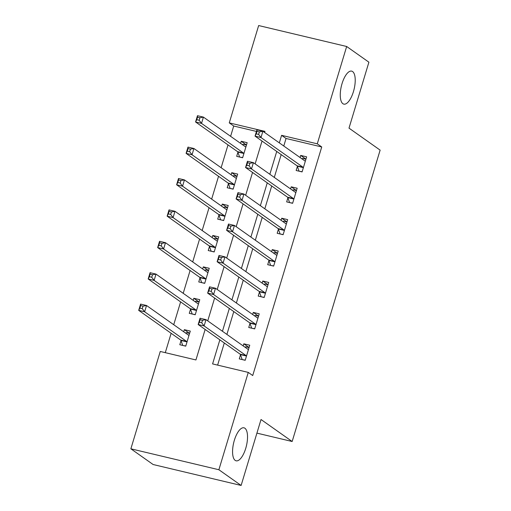 <?xml version="1.0" encoding="UTF-8"?>
<svg xmlns="http://www.w3.org/2000/svg" width="511" height="511" viewBox="0 0 511 511"><rect width="100%" height="100%" fill="white"/><g stroke="black" fill="none" stroke-linecap="round" stroke-linejoin="round"><path stroke-width="0.77" d="M342.887 103.701A16.965 6.547 -76.6 0 1 341.693 84.845A16.965 6.547 -76.6 0 1 351.664 71.125A16.965 6.547 -76.6 0 1 352.59 71.546A16.965 6.547 -76.6 0 1 353.791 90.402A16.965 6.547 -76.6 0 1 343.814 104.129A16.965 6.547 -76.6 0 1 342.887 103.701M235.194 460.392A16.965 6.547 -76.6 0 1 234 441.536A16.965 6.547 -76.6 0 1 243.977 427.809A16.965 6.547 -76.6 0 1 244.903 428.237A16.965 6.547 -76.6 0 1 246.098 447.087A16.965 6.547 -76.6 0 1 236.12 460.813A16.965 6.547 -76.6 0 1 235.194 460.392M256.452 131.436L233.719 126.025L229.267 122.883L258.655 25.55L346.669 46.488L368.904 62.195L349 128.133L380.133 150.125L292.158 441.504L261.025 419.512L241.122 485.45L153.108 464.512L130.867 448.805L160.256 351.466L195.937 359.955L205.147 329.448M233.719 126.025L230.608 136.322M228.021 144.9L221.129 167.723M218.542 176.295L211.65 199.118M209.056 207.696L202.171 230.518M199.577 239.097L192.692 261.919M190.098 270.491L183.206 293.314M180.619 301.892L173.727 324.715M171.14 333.293L165.289 352.667M181.028 340.652L179.795 344.74L185.742 346.151L190.29 331.083L184.343 329.665L183.711 331.767M190.507 309.251L189.274 313.339L195.221 314.757L199.769 299.682L193.822 298.271L193.19 300.366M199.986 277.856L198.753 281.938L204.7 283.356L209.248 268.281L203.301 266.87L202.669 268.971M209.465 246.455L208.233 250.543L214.179 251.955L218.734 236.887L212.787 235.469L212.148 237.57M218.944 215.054L217.712 219.142L223.658 220.56L228.213 205.486L222.266 204.074L221.633 206.169M228.43 183.66L227.191 187.748L233.137 189.159L237.692 174.091L231.745 172.673L231.113 174.775M237.909 152.259L236.676 156.347L242.623 157.758L247.171 142.69L241.224 141.272L240.592 143.374M219.858 339.841L212.589 363.915L248.269 372.404L252.715 375.547L321.732 146.964L286.051 138.475L283.771 146.018M281.184 154.59L274.292 177.413M271.705 185.991L264.813 208.814M262.226 217.392L255.334 240.208M252.741 248.787L245.855 271.609M243.262 280.188L236.376 303.01M233.783 311.582L226.897 334.405M224.303 342.983L217.622 365.116M240.496 354.8L239.263 358.882L245.21 360.3L249.758 345.225L243.811 343.814L243.179 345.915M249.975 323.399L248.742 327.487L254.689 328.899L259.237 313.831L253.29 312.413L252.658 314.514M259.454 291.998L258.221 296.086L264.168 297.504L268.722 282.43L262.775 281.018L262.137 283.113M268.933 260.604L267.7 264.692L273.647 266.103L278.201 251.035L272.254 249.617L271.616 251.719M278.418 229.203L277.179 233.291L283.126 234.702L287.68 219.634L281.733 218.216L281.101 220.318M287.897 197.808L286.665 201.89L292.611 203.308L297.159 188.233L291.213 186.822L290.58 188.917M297.376 166.407L296.144 170.495L302.09 171.907L306.638 156.839L300.692 155.421L300.059 157.522M256.918 433.124L292.158 441.504M241.122 485.45L218.88 469.743L130.867 448.805M346.669 46.488L317.28 143.821L281.599 135.332L279.325 142.876M321.732 146.964L317.28 143.821M248.269 372.404L218.88 469.743M276.738 151.448L269.846 174.27M267.253 182.849L260.367 205.671M257.774 214.25L250.888 237.072M248.295 245.644L241.403 268.467M238.816 277.045L231.924 299.868M229.337 308.446L222.445 331.269M264.615 132.483L264.947 131.372L229.267 122.883M207.734 320.876L214.626 298.054M217.213 289.475L224.105 266.653M226.699 258.074L233.584 235.252M236.178 226.68L243.064 203.857M245.657 195.279L252.549 172.456M255.136 163.878L262.028 141.062M286.051 138.475L281.599 135.332M249.068 347.525L243.811 343.814M189.6 333.376L184.343 329.665M246.474 144.983L241.224 141.272M236.995 176.384L231.745 172.673M227.516 207.785L222.266 204.074M218.037 239.18L212.787 235.469M208.558 270.581L203.301 266.87M199.079 301.982L193.822 298.271M258.547 316.124L253.29 312.413M268.026 284.729L262.775 281.018M277.505 253.328L272.254 249.617M286.984 221.927L281.733 218.216M296.463 190.533L291.213 186.822M305.942 159.132L300.692 155.421M242.514 359.661L245.261 360.134M244.929 347.148L245.925 346.828L249.049 347.576M242.131 359.386L240.419 354.589A2.651 1.022 103.4 0 0 240.144 354.174L198.159 324.517L200.056 318.238L206.003 319.65L247.988 349.307A2.651 1.022 103.4 0 0 248.135 349.377A2.651 1.022 103.4 0 0 248.372 349.364L248.525 349.313M202.497 320.295L206.003 319.65L204.106 325.929L198.159 324.517L199.36 322.237L201.736 322.805L202.497 320.295L200.114 319.726L199.36 322.237M246.443 356.212L246.372 356.007A2.651 1.022 103.4 0 0 246.091 355.592L204.106 325.929L201.736 322.805M200.056 318.238L200.114 319.726M189.581 333.428L186.458 332.68L185.461 333M185.793 345.985L183.047 345.513M189.057 335.165L188.904 335.216A2.651 1.022 -76.6 0 1 188.668 335.229A2.651 1.022 -76.6 0 1 188.521 335.165L146.536 305.501L144.639 311.78L138.692 310.369L180.677 340.026A2.651 1.022 -76.6 0 1 180.951 340.447L182.663 345.244M139.893 308.095L138.692 310.369L140.589 304.09L146.536 305.501L143.029 306.146L140.646 305.578L139.893 308.095L142.269 308.657L143.029 306.146M142.269 308.657L144.639 311.78L186.624 341.444A2.651 1.022 -76.6 0 1 186.898 341.859L186.975 342.063M140.646 305.578L140.589 304.09M251.993 328.26L254.74 328.733M254.408 315.747L255.404 315.428L258.534 316.175M251.61 327.992L249.905 323.195A2.651 1.022 103.4 0 0 249.624 322.773L207.638 293.116L209.536 286.837L215.482 288.249L257.467 317.912A2.651 1.022 103.4 0 0 257.614 317.976A2.651 1.022 103.4 0 0 257.857 317.963L258.004 317.912M211.976 288.894L215.482 288.249L213.585 294.528L207.638 293.116L208.839 290.842L211.215 291.404L211.976 288.894L209.593 288.325L208.839 290.842M255.922 324.817L255.851 324.606A2.651 1.022 103.4 0 0 255.57 324.191L213.585 294.528L211.215 291.404M209.536 286.837L209.593 288.325M261.472 296.859L264.219 297.332M263.887 284.352L264.883 284.033L268.013 284.774M261.089 296.591L259.384 291.794A2.651 1.022 103.4 0 0 259.103 291.379L217.124 261.715L219.015 255.436L224.961 256.854L266.946 286.511A2.651 1.022 103.4 0 0 267.093 286.582A2.651 1.022 103.4 0 0 267.336 286.562L267.483 286.518M221.455 257.493L224.961 256.854L223.071 263.133L217.124 261.715L218.318 259.441L220.695 260.01L221.455 257.493L219.078 256.931L218.318 259.441M265.401 293.416L265.33 293.205A2.651 1.022 103.4 0 0 265.049 292.79L223.071 263.133L220.695 260.01M219.015 255.436L219.078 256.931M270.951 265.465L273.698 265.937M273.366 252.951L274.362 252.632L277.492 253.379M270.575 265.19L268.863 260.393A2.651 1.022 103.4 0 0 268.582 259.978L226.603 230.32L228.494 224.042L234.44 225.453L276.425 255.117A2.651 1.022 103.4 0 0 276.572 255.181A2.651 1.022 103.4 0 0 276.815 255.168L276.968 255.117M230.934 226.098L234.44 225.453L232.55 231.732L226.603 230.32L227.797 228.04L230.174 228.609L230.934 226.098L228.558 225.53L227.797 228.04M274.88 262.015L274.809 261.811A2.651 1.022 103.4 0 0 274.528 261.396L232.55 231.732L230.174 228.609M228.494 224.042L228.558 225.53M199.066 302.027L195.937 301.286L194.94 301.605M195.272 314.584L192.526 314.112M198.536 303.77L198.389 303.815A2.651 1.022 -76.6 0 1 198.147 303.828A2.651 1.022 -76.6 0 1 198 303.764L156.015 274.107L154.118 280.386L148.171 278.968L190.156 308.631A2.651 1.022 -76.6 0 1 190.437 309.046L192.142 313.843M149.372 276.694L148.171 278.968L150.068 272.689L156.015 274.107L152.508 274.746L150.125 274.183L149.372 276.694L151.748 277.256L152.508 274.746M151.748 277.256L154.118 280.386L196.103 310.043A2.651 1.022 -76.6 0 1 196.384 310.458L196.454 310.669M150.125 274.183L150.068 272.689M208.545 270.632L205.416 269.885L204.419 270.204M204.751 283.19L202.005 282.717M208.015 272.369L207.868 272.42A2.651 1.022 -76.6 0 1 207.626 272.433A2.651 1.022 -76.6 0 1 207.479 272.363L165.494 242.706L163.597 248.985L157.65 247.573L199.635 277.23A2.651 1.022 -76.6 0 1 199.916 277.645L201.621 282.442M158.851 245.293L157.65 247.573L159.547 241.294L165.494 242.706L161.987 243.351L159.604 242.782L158.851 245.293L161.227 245.861L161.987 243.351M161.227 245.861L163.597 248.985L205.582 278.648A2.651 1.022 -76.6 0 1 205.863 279.063L205.933 279.268M159.604 242.782L159.547 241.294M218.025 239.231L214.895 238.484L213.898 238.803M214.23 251.789L211.484 251.316M217.494 240.968L217.347 241.02A2.651 1.022 -76.6 0 1 217.105 241.032A2.651 1.022 -76.6 0 1 216.958 240.968L174.973 211.305L173.082 217.584L167.135 216.172L209.114 245.829A2.651 1.022 -76.6 0 1 209.395 246.251L211.107 251.048M168.33 213.898L167.135 216.172L169.026 209.893L174.973 211.305L171.466 211.95L169.09 211.382L168.33 213.898L170.706 214.46L171.466 211.95M170.706 214.46L173.082 217.584L215.061 247.247A2.651 1.022 -76.6 0 1 215.342 247.663L215.412 247.873M169.09 211.382L169.026 209.893M280.437 234.064L283.177 234.536M282.845 221.55L283.841 221.231L286.971 221.978M280.054 233.795L278.342 228.998A2.651 1.022 103.4 0 0 278.067 228.583L236.082 198.92L237.979 192.641L243.926 194.052L285.905 223.716A2.651 1.022 103.4 0 0 286.051 223.78A2.651 1.022 103.4 0 0 286.294 223.767L286.447 223.722M240.413 194.697L243.926 194.052L242.029 200.338L236.082 198.92L237.276 196.646L239.653 197.208L240.413 194.697L238.037 194.129L237.276 196.646M284.365 230.621L284.288 230.41A2.651 1.022 103.4 0 0 284.014 229.995L242.029 200.338L239.653 197.208M237.979 192.641L238.037 194.129M227.504 207.83L224.374 207.089L223.377 207.409M223.709 220.388L220.963 219.915M226.98 209.574L226.827 209.619A2.651 1.022 -76.6 0 1 226.584 209.638A2.651 1.022 -76.6 0 1 226.437 209.567L184.452 179.91L182.561 186.189L176.614 184.771L218.593 214.435A2.651 1.022 -76.6 0 1 218.874 214.85L220.586 219.647M177.809 182.497L176.614 184.771L178.505 178.492L184.452 179.91L180.945 180.549L178.569 179.987L177.809 182.497L180.185 183.066L180.945 180.549M180.185 183.066L182.561 186.189L224.546 215.846A2.651 1.022 -76.6 0 1 224.821 216.262L224.891 216.472M178.569 179.987L178.505 178.492M289.916 202.663L292.656 203.142M292.324 190.156L293.32 189.837L296.45 190.577M289.533 202.394L287.821 197.597A2.651 1.022 103.4 0 0 287.546 197.182L245.561 167.519L247.458 161.24L253.405 162.658L295.39 192.315A2.651 1.022 103.4 0 0 295.53 192.385A2.651 1.022 103.4 0 0 295.773 192.372L295.926 192.321M249.892 163.296L253.405 162.658L251.508 168.937L245.561 167.519L246.756 165.245L249.138 165.813L249.892 163.296L247.516 162.734L246.756 165.245M293.844 199.22L293.768 199.015A2.651 1.022 103.4 0 0 293.493 198.594L251.508 168.937L249.138 165.813M247.458 161.24L247.516 162.734M236.983 176.436L233.853 175.688L232.856 176.008M233.188 188.993L230.448 188.521M236.459 178.173L236.306 178.224A2.651 1.022 -76.6 0 1 236.063 178.237A2.651 1.022 -76.6 0 1 235.916 178.173L193.937 148.509L192.04 154.788L186.093 153.377L228.078 183.034A2.651 1.022 -76.6 0 1 228.353 183.449L230.065 188.246M187.288 151.096L186.093 153.377L187.991 147.098L193.937 148.509L190.424 149.155L188.048 148.586L187.288 151.096L189.67 151.665L190.424 149.155M189.67 151.665L192.04 154.788L234.025 184.452A2.651 1.022 -76.6 0 1 234.3 184.867L234.377 185.071M188.048 148.586L187.991 147.098M299.395 171.268L302.142 171.741M301.809 158.755L302.806 158.436L305.929 159.183M299.012 170.993L297.3 166.196A2.651 1.022 103.4 0 0 297.025 165.781L255.04 136.124L256.937 129.845L262.884 131.257L304.869 160.92A2.651 1.022 103.4 0 0 305.01 160.984A2.651 1.022 103.4 0 0 305.252 160.971L305.406 160.92M259.371 131.902L262.884 131.257L260.987 137.536L255.04 136.124L256.235 133.844L258.617 134.412L259.371 131.902L256.995 131.333L256.235 133.844M303.323 167.819L303.247 167.614A2.651 1.022 103.4 0 0 302.972 167.199L260.987 137.536L258.617 134.412M256.937 129.845L256.995 131.333M246.462 145.035L243.338 144.287L242.335 144.607M242.668 157.592L239.927 157.12M245.938 146.778L245.785 146.823A2.651 1.022 -76.6 0 1 245.542 146.836A2.651 1.022 -76.6 0 1 245.401 146.772L203.416 117.108L201.519 123.394L195.572 121.976L237.558 151.639A2.651 1.022 -76.6 0 1 237.832 152.054L239.544 156.851M196.767 119.702L195.572 121.976L197.47 115.697L203.416 117.108L199.903 117.754L197.527 117.185L196.767 119.702L199.149 120.264L199.903 117.754M199.149 120.264L201.519 123.394L243.504 153.051A2.651 1.022 -76.6 0 1 243.779 153.466L243.856 153.677M197.527 117.185L197.47 115.697M246.372 356.007L240.419 354.589M246.091 355.592L240.144 354.174M248.372 349.364L247.905 349.249M188.438 335.101L188.904 335.216M180.677 340.026L186.624 341.444M180.951 340.447L186.898 341.859M255.851 324.606L249.905 323.195M255.57 324.191L249.624 322.773M257.857 317.963L257.384 317.855M265.33 293.205L259.384 291.794M265.049 292.79L259.103 291.379M267.336 286.562L266.863 286.454M274.809 261.811L268.863 260.393M274.528 261.396L268.582 259.978M276.815 255.168L276.342 255.053M197.917 303.706L198.389 303.815M190.156 308.631L196.103 310.043M190.437 309.046L196.384 310.458M207.396 272.306L207.868 272.42M199.635 277.23L205.582 278.648M199.916 277.645L205.863 279.063M216.875 240.911L217.347 241.02M209.114 245.829L215.061 247.247M209.395 246.251L215.342 247.663M284.288 230.41L278.342 228.998M284.014 229.995L278.067 228.583M286.294 223.767L285.821 223.658M226.354 209.51L226.827 209.619M218.593 214.435L224.546 215.846M218.874 214.85L224.821 216.262M293.768 199.015L287.821 197.597M293.493 198.594L287.546 197.182M295.773 192.372L295.301 192.257M235.833 178.109L236.306 178.224M228.078 183.034L234.025 184.452M228.353 183.449L234.3 184.867M303.247 167.614L297.3 166.196M302.972 167.199L297.025 165.781M305.252 160.971L304.786 160.856M245.318 146.714L245.785 146.823M237.558 151.639L243.504 153.051M237.832 152.054L243.779 153.466"/></g></svg>
